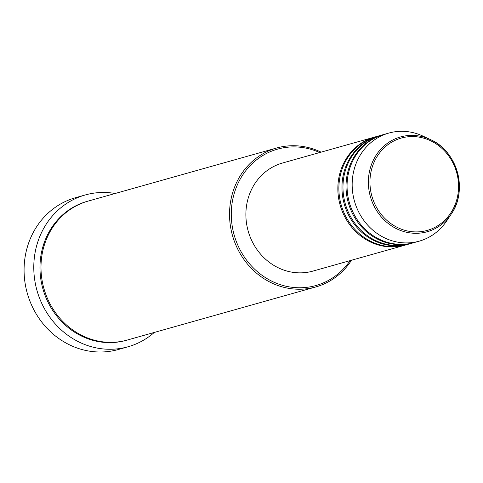 <?xml version="1.0" encoding="UTF-8"?>
<svg xmlns="http://www.w3.org/2000/svg" width="483" height="483" viewBox="0 0 483 483"><rect width="100%" height="100%" fill="white"/><g stroke="black" fill="none" stroke-linecap="round" stroke-linejoin="round"><path stroke-width="0.72" d="M405.454 245.032A56.137 51.524 -105.7 0 1 404.947 245.177A56.137 51.524 -105.7 0 1 342.157 211.089A56.137 51.524 -105.7 0 1 363.82 141.585A56.137 51.524 -105.7 0 1 374.506 137.106A56.137 51.524 -105.7 0 1 375.019 136.967M409.548 243.879A56.137 51.524 -105.7 0 1 409.035 244.03L405.968 244.893A56.137 51.524 -105.7 0 1 343.184 210.805A56.137 51.524 -105.7 0 1 364.846 141.302A56.137 51.524 -105.7 0 1 375.533 136.816L378.594 135.952A56.137 51.524 -105.7 0 1 379.107 135.814M409.035 244.03A56.137 51.524 -105.7 0 1 346.245 209.942A56.137 51.524 -105.7 0 1 367.907 140.438A56.137 51.524 -105.7 0 1 378.594 135.952M413.635 242.732A56.137 51.524 -105.7 0 1 413.122 242.877L410.055 243.74A56.137 51.524 -105.7 0 1 347.271 209.652A56.137 51.524 -105.7 0 1 368.934 140.148A56.137 51.524 -105.7 0 1 379.62 135.669L382.687 134.805A56.137 51.524 -105.7 0 1 383.194 134.66M413.122 242.877A56.137 51.524 -105.7 0 1 350.332 208.789A56.137 51.524 -105.7 0 1 371.995 139.285A56.137 51.524 -105.7 0 1 382.687 134.805M419.256 241.15L414.142 242.587A56.137 51.524 -105.7 0 1 351.358 208.499A56.137 51.524 -105.7 0 1 373.021 138.995A56.137 51.524 -105.7 0 1 383.707 134.516L388.815 133.079A56.137 51.524 -105.7 0 1 422.794 136.031L430.329 139.539A49.242 45.191 -105.7 0 1 451.291 213.975A49.242 45.191 -105.7 0 1 436.602 227.807A49.242 45.191 -105.7 0 1 374.452 206.863A49.242 45.191 -105.7 0 1 391.152 140.873A49.242 45.191 -105.7 0 1 430.329 139.539C457.147 150.883 468.25 190.302 451.291 213.975L446.69 220.894A56.137 51.524 -105.7 0 1 429.942 236.664A56.137 51.524 -105.7 0 1 419.256 241.15A56.137 51.524 -105.7 0 1 356.466 207.062A56.137 51.524 -105.7 0 1 378.129 137.558A56.137 51.524 -105.7 0 1 388.815 133.079M319.686 152.55A70.844 65.018 74.3 0 0 264.038 154.801A70.844 65.018 74.3 0 0 240.021 249.735A70.844 65.018 74.3 0 0 329.424 279.868A70.844 65.018 74.3 0 0 350.121 260.621M351.515 260.228A72.178 66.243 -105.7 0 1 329.527 281.191A72.178 66.243 -105.7 0 1 315.791 286.95A72.178 66.243 -105.7 0 1 235.064 243.124A72.178 66.243 -105.7 0 1 262.915 153.763A72.178 66.243 -105.7 0 1 276.656 148.003A72.178 66.243 -105.7 0 1 321.08 152.151M85.274 194.957L75.565 197.692A78.862 72.378 74.3 0 0 60.556 203.989A78.862 72.378 74.3 0 0 30.121 301.627A78.862 72.378 74.3 0 0 118.323 349.511L128.031 346.776A78.862 72.378 -105.7 0 1 39.829 298.892A78.862 72.378 -105.7 0 1 70.264 201.254A78.862 72.378 -105.7 0 1 85.274 194.957A78.862 72.378 -105.7 0 1 115.153 193.49M315.791 286.95L127.24 340.056A72.178 66.243 -105.7 0 1 46.519 296.23A72.178 66.243 -105.7 0 1 74.37 206.869A72.178 66.243 -105.7 0 1 88.111 201.103L276.656 148.003M404.947 245.177L312.972 271.084A56.137 51.524 -105.7 0 1 250.188 236.996A56.137 51.524 -105.7 0 1 271.851 167.492A56.137 51.524 -105.7 0 1 282.537 163.006L374.506 137.106M154.288 332.437A78.862 72.378 -105.7 0 1 143.046 340.479A78.862 72.378 -105.7 0 1 128.031 346.776M392.124 141.905A47.95 44.007 74.3 0 0 375.865 206.169A47.95 44.007 74.3 0 0 436.384 226.563A47.95 44.007 74.3 0 0 452.643 162.3A47.95 44.007 74.3 0 0 392.124 141.905M126.733 340.195A72.178 66.243 -105.7 0 1 45.601 296.785A72.178 66.243 -105.7 0 1 73.344 207.153A72.178 66.243 -105.7 0 1 87.598 201.248"/></g></svg>
